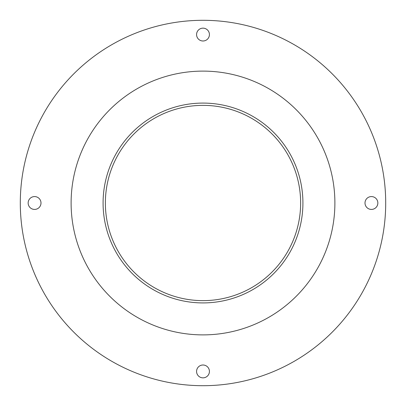 <?xml version="1.0" encoding="UTF-8"?>
<svg xmlns="http://www.w3.org/2000/svg" width="406" height="406" viewBox="0 0 406 406"><rect width="100%" height="100%" fill="white"/><g stroke="black" fill="none" stroke-linecap="round" stroke-linejoin="round"><path stroke-width="0.61" d="M300.633 203A97.633 97.633 0 0 1 203 300.633A97.633 97.633 0 0 1 105.367 203A97.633 97.633 0 0 1 203 105.367A97.633 97.633 0 0 1 300.633 203M385.7 203A182.7 182.7 0 0 1 203 385.7A182.7 182.7 0 0 1 20.3 203A182.7 182.7 0 0 1 203 20.3A182.7 182.7 0 0 1 385.7 203M365.004 203A6.425 6.425 0 0 0 371.429 209.425A6.425 6.425 0 0 0 377.849 203A6.425 6.425 0 0 0 371.429 196.575A6.425 6.425 0 0 0 365.004 203M196.575 34.571A6.425 6.425 0 0 0 203 40.996A6.425 6.425 0 0 0 209.425 34.571A6.425 6.425 0 0 0 203 28.151A6.425 6.425 0 0 0 196.575 34.571M28.151 203A6.425 6.425 0 0 0 34.571 209.425A6.425 6.425 0 0 0 40.996 203A6.425 6.425 0 0 0 34.571 196.575A6.425 6.425 0 0 0 28.151 203M196.575 371.429A6.425 6.425 0 0 0 203 377.849A6.425 6.425 0 0 0 209.425 371.429A6.425 6.425 0 0 0 203 365.004A6.425 6.425 0 0 0 196.575 371.429M302.917 203A99.917 99.917 0 0 0 203 103.083A99.917 99.917 0 0 0 103.083 203A99.917 99.917 0 0 0 203 302.917A99.917 99.917 0 0 0 302.917 203M334.889 203A131.889 131.889 0 0 0 203 71.111A131.889 131.889 0 0 0 71.111 203A131.889 131.889 0 0 0 203 334.889A131.889 131.889 0 0 0 334.889 203"/></g></svg>
